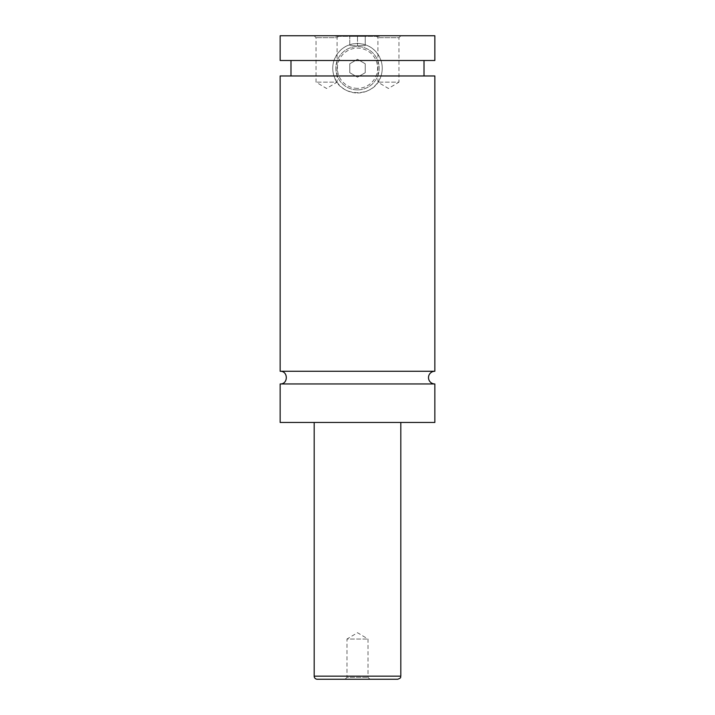 <?xml version="1.0" encoding="UTF-8"?>
<svg xmlns="http://www.w3.org/2000/svg" width="715" height="715" viewBox="0 0 715 715"><rect width="100%" height="100%" fill="white"/><g stroke="black" fill="none" stroke-linecap="round" stroke-linejoin="round"><path stroke-width="0.54" stroke-dasharray="3.58 2.68" d="M434.845 383.955L280.155 383.955M434.845 371.264L280.155 371.264M379.156 36.367L335.844 36.367L379.156 36.367L379.156 35.75L335.844 35.75L379.156 35.75M357.5 89.893A21.656 21.656 0 0 0 379.156 68.238A21.656 21.656 0 0 0 357.5 46.582A21.656 21.656 0 0 0 335.844 68.238A21.656 21.656 0 0 0 357.5 89.893A21.656 21.656 0 0 0 379.156 68.238A21.656 21.656 0 0 0 357.5 46.582A21.656 21.656 0 0 0 335.844 68.238A21.656 21.656 0 0 0 357.5 89.893M357.5 88.347A20.109 20.109 0 0 1 337.391 68.238A20.109 20.109 0 0 1 357.5 48.128A20.109 20.109 0 0 1 377.609 68.238A20.109 20.109 0 0 1 357.5 88.347M434.845 60.498L381.015 60.498C382.668 65.655 382.668 70.812 381.015 75.969C375.098 98.196 339.902 98.196 333.985 75.969C332.332 70.812 332.332 65.655 333.985 60.498C338.15 49.782 345.989 44.107 357.5 43.481C369.012 44.107 376.85 49.782 381.015 60.498L280.155 60.498M357.5 92.986A24.748 24.748 0 0 0 382.248 68.238A24.748 24.748 0 0 0 357.5 43.481A24.748 24.748 0 0 0 332.752 68.238A24.748 24.748 0 0 0 357.5 92.986M369.95 679.25L368.019 677.32L368.019 639.031L357.5 632.712L346.981 639.031L368.019 639.031L346.981 639.031L346.981 677.32L368.019 677.32L346.981 677.32L345.05 679.25L369.95 679.25L345.05 679.25M314.108 35.75L316.048 37.681L316.048 82.154L326.558 88.472L337.078 82.154L316.048 82.154L337.078 82.154L337.078 37.681L316.048 37.681L337.078 37.681L339.017 35.75L314.108 35.75L339.017 35.75M375.983 35.75L377.922 37.681L377.922 82.154L388.442 88.472L398.952 82.154L377.922 82.154L398.952 82.154L398.952 37.681L377.922 37.681L398.952 37.681L400.892 35.75L375.983 35.75L400.892 35.75M317.281 679.25L397.719 679.25M314.189 422.467L400.811 422.467L314.189 422.467M434.845 422.467L280.155 422.467M434.845 75.969L280.155 75.969M434.845 35.75L280.155 35.75M349.769 72.698L357.5 77.166L349.769 72.698L349.769 63.769L357.5 59.3L365.231 63.769L365.231 72.698L357.5 77.166L365.231 72.698L365.231 63.769L357.5 59.3L349.769 63.769L349.769 72.698M357.5 36.367L349.769 36.367L365.231 36.367L357.5 36.367L357.5 45.653L349.769 45.653L349.769 36.367L349.769 45.653L365.231 45.653L357.5 45.653L357.5 36.367M365.231 45.653L365.231 36.367L365.231 45.653M400.811 676.158L314.189 676.158M335.844 36.367L335.844 35.75"/><path stroke-width="1.07" d="M280.155 383.955C288.342 384.348 288.342 370.87 280.155 371.264L434.845 371.264A6.346 6.346 0 0 0 428.5 377.609A6.346 6.346 0 0 0 434.845 383.955L434.845 422.467L280.155 422.467L280.155 383.955L434.845 383.955M397.719 679.25L317.281 679.25A3.092 3.092 0 0 1 314.189 676.158L400.811 676.158C400.114 677.105 402.17 677.588 397.719 679.25M400.811 422.467L400.811 676.158M280.155 371.264L280.155 75.969L434.845 75.969L434.845 371.264M280.155 35.75L434.845 35.75L434.845 60.498L280.155 60.498L280.155 35.75M314.189 676.158L314.189 422.467M424.013 75.969L424.013 60.498M290.987 75.969L290.987 60.498"/></g></svg>
